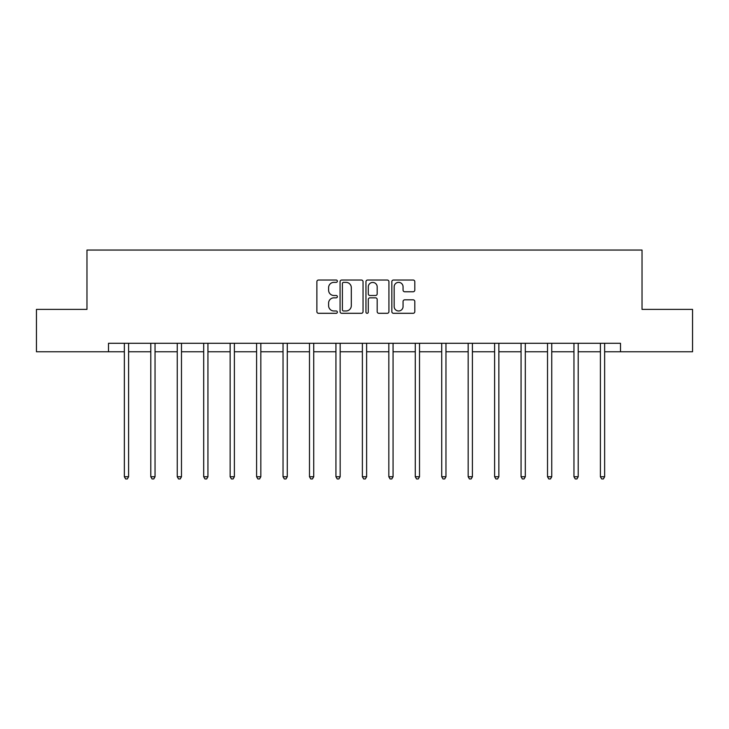 <?xml version="1.0" encoding="UTF-8"?>
<svg xmlns="http://www.w3.org/2000/svg" width="729" height="729" viewBox="0 0 729 729"><rect width="100%" height="100%" fill="white"/><g stroke="black" fill="none" stroke-linecap="round" stroke-linejoin="round"><path stroke-width="1.09" d="M337.372 281.194A1.166 1.166 0 0 0 336.215 280.027L318.527 280.027A1.668 1.668 0 0 0 316.869 281.695L316.869 311.647A1.668 1.668 0 0 0 318.527 313.306L336.215 313.306A1.166 1.166 0 0 0 337.372 312.149A1.166 1.166 0 0 0 336.215 310.982L333.918 310.982A5.322 5.322 0 0 1 328.597 305.651L328.597 303.155A5.322 5.322 0 0 1 333.918 297.833L336.215 297.833A1.166 1.166 0 0 0 337.372 296.667A1.166 1.166 0 0 0 336.215 295.5L333.918 295.5A5.322 5.322 0 0 1 328.597 290.178L328.597 287.682A5.322 5.322 0 0 1 333.918 282.36L336.215 282.36A1.166 1.166 0 0 0 337.372 281.194M413.133 291.764A1.668 1.668 0 0 0 414.801 290.096L414.801 281.695A1.668 1.668 0 0 0 413.133 280.027L393.496 280.027A1.668 1.668 0 0 0 391.828 281.695L391.828 311.647A1.668 1.668 0 0 0 393.496 313.306L413.133 313.306A1.668 1.668 0 0 0 414.801 311.647L414.801 301.496A1.668 1.668 0 0 0 413.133 299.829L404.732 299.829A1.668 1.668 0 0 0 403.064 301.496L403.064 306.526A4.456 4.456 0 0 1 398.617 310.982A4.456 4.456 0 0 1 394.161 306.526L394.161 286.807A4.456 4.456 0 0 1 398.617 282.36A4.456 4.456 0 0 1 403.064 286.807L403.064 290.096A1.668 1.668 0 0 0 404.732 291.764L413.133 291.764M108.503 351.77L36.45 351.77L36.45 309.388L86.97 309.388L86.97 250.047L642.03 250.047L642.03 309.388L692.55 309.388L692.55 351.77L620.497 351.77L620.497 343.295L108.503 343.295L108.503 351.77L124.358 351.77M363.042 281.695A1.668 1.668 0 0 0 361.384 280.027L341.746 280.027A1.668 1.668 0 0 0 340.079 281.695L340.079 311.647A1.668 1.668 0 0 0 341.746 313.306L361.384 313.306A1.668 1.668 0 0 0 363.042 311.647L363.042 281.695M367.616 280.027L387.254 280.027A1.668 1.668 0 0 1 388.922 281.695L388.922 311.647A1.668 1.668 0 0 1 387.254 313.306L378.852 313.306A1.668 1.668 0 0 1 377.185 311.647L377.185 299.501A1.668 1.668 0 0 0 375.526 297.833L369.949 297.833A1.668 1.668 0 0 0 368.282 299.501L368.282 312.149A1.166 1.166 0 0 1 367.124 313.306A1.166 1.166 0 0 1 365.958 312.149L365.958 281.695A1.668 1.668 0 0 1 367.616 280.027M128.596 351.77L150.803 351.77M155.04 351.77L177.247 351.77M181.485 351.77L203.692 351.77M207.938 351.77L230.145 351.77M234.383 351.77L256.59 351.77M260.827 351.77L283.034 351.77M287.281 351.77L309.488 351.77M313.725 351.77L335.932 351.77M340.17 351.77L362.377 351.77M366.623 351.77L388.83 351.77M393.068 351.77L415.275 351.77M419.512 351.77L441.719 351.77M445.966 351.77L468.173 351.77M472.41 351.77L494.617 351.77M498.855 351.77L521.062 351.77M525.308 351.77L547.515 351.77M551.753 351.77L573.96 351.77M578.197 351.77L600.404 351.77M604.642 351.77L620.497 351.77M343.578 282.36A1.166 1.166 0 0 0 342.411 283.526L342.411 309.816A1.166 1.166 0 0 0 343.578 310.982L345.983 310.982A5.322 5.322 0 0 0 351.314 305.651L351.314 287.682A5.322 5.322 0 0 0 345.983 282.36L343.578 282.36M377.185 286.889A4.456 4.456 0 0 0 372.738 282.442A4.456 4.456 0 0 0 368.282 286.889L368.282 293.842A1.668 1.668 0 0 0 369.949 295.5L375.526 295.5A1.668 1.668 0 0 0 377.185 293.842L377.185 286.889M128.814 343.295L128.714 343.541A1.695 1.695 0 0 0 128.596 344.17L128.596 476.748L124.358 476.748L124.358 344.17A1.695 1.695 0 0 0 124.231 343.541L124.13 343.295M128.596 476.748L127.32 478.953L125.625 478.953L124.358 476.748M155.259 343.295L155.159 343.541A1.695 1.695 0 0 0 155.04 344.17L155.04 476.748L150.803 476.748L150.803 344.17A1.695 1.695 0 0 0 150.675 343.541L150.575 343.295M155.04 476.748L153.764 478.953L152.069 478.953L150.803 476.748M181.712 343.295L181.612 343.541A1.695 1.695 0 0 0 181.485 344.17L181.485 476.748L177.247 476.748L177.247 344.17A1.695 1.695 0 0 0 177.129 343.541L177.029 343.295M181.485 476.748L180.218 478.953L178.523 478.953L177.247 476.748M208.157 343.295L208.057 343.541A1.695 1.695 0 0 0 207.938 344.17L207.938 476.748L203.692 476.748L203.692 344.17A1.695 1.695 0 0 0 203.573 343.541L203.473 343.295M207.938 476.748L206.662 478.953L204.967 478.953L203.692 476.748M234.601 343.295L234.501 343.541A1.695 1.695 0 0 0 234.383 344.17L234.383 476.748L230.145 476.748L230.145 344.17A1.695 1.695 0 0 0 230.018 343.541L229.917 343.295M234.383 476.748L233.107 478.953L231.412 478.953L230.145 476.748M261.055 343.295L260.955 343.541A1.695 1.695 0 0 0 260.827 344.17L260.827 476.748L256.59 476.748L256.59 344.17A1.695 1.695 0 0 0 256.471 343.541L256.371 343.295M260.827 476.748L259.56 478.953L257.866 478.953L256.59 476.748M287.499 343.295L287.399 343.541A1.695 1.695 0 0 0 287.281 344.17L287.281 476.748L283.034 476.748L283.034 344.17A1.695 1.695 0 0 0 282.916 343.541L282.816 343.295M287.281 476.748L286.005 478.953L284.31 478.953L283.034 476.748M313.944 343.295L313.844 343.541A1.695 1.695 0 0 0 313.725 344.17L313.725 476.748L309.488 476.748L309.488 344.17A1.695 1.695 0 0 0 309.36 343.541L309.26 343.295M313.725 476.748L312.449 478.953L310.754 478.953L309.488 476.748M340.397 343.295L340.297 343.541A1.695 1.695 0 0 0 340.17 344.17L340.17 476.748L335.932 476.748L335.932 344.17A1.695 1.695 0 0 0 335.814 343.541L335.714 343.295M340.17 476.748L338.903 478.953L337.208 478.953L335.932 476.748M366.842 343.295L366.742 343.541A1.695 1.695 0 0 0 366.623 344.17L366.623 476.748L362.377 476.748L362.377 344.17A1.695 1.695 0 0 0 362.258 343.541L362.158 343.295M366.623 476.748L365.347 478.953L363.653 478.953L362.377 476.748M393.286 343.295L393.186 343.541A1.695 1.695 0 0 0 393.068 344.17L393.068 476.748L388.83 476.748L388.83 344.17A1.695 1.695 0 0 0 388.703 343.541L388.603 343.295M393.068 476.748L391.792 478.953L390.097 478.953L388.83 476.748M419.74 343.295L419.64 343.541A1.695 1.695 0 0 0 419.512 344.17L419.512 476.748L415.275 476.748L415.275 344.17A1.695 1.695 0 0 0 415.156 343.541L415.056 343.295M419.512 476.748L418.246 478.953L416.551 478.953L415.275 476.748M446.184 343.295L446.084 343.541A1.695 1.695 0 0 0 445.966 344.17L445.966 476.748L441.719 476.748L441.719 344.17A1.695 1.695 0 0 0 441.601 343.541L441.501 343.295M445.966 476.748L444.69 478.953L442.995 478.953L441.719 476.748M472.629 343.295L472.529 343.541A1.695 1.695 0 0 0 472.41 344.17L472.41 476.748L468.173 476.748L468.173 344.17A1.695 1.695 0 0 0 468.045 343.541L467.945 343.295M472.41 476.748L471.134 478.953L469.44 478.953L468.173 476.748M499.083 343.295L498.982 343.541A1.695 1.695 0 0 0 498.855 344.17L498.855 476.748L494.617 476.748L494.617 344.17A1.695 1.695 0 0 0 494.499 343.541L494.399 343.295M498.855 476.748L497.588 478.953L495.893 478.953L494.617 476.748M525.527 343.295L525.427 343.541A1.695 1.695 0 0 0 525.308 344.17L525.308 476.748L521.062 476.748L521.062 344.17A1.695 1.695 0 0 0 520.943 343.541L520.843 343.295M525.308 476.748L524.033 478.953L522.338 478.953L521.062 476.748M551.971 343.295L551.871 343.541A1.695 1.695 0 0 0 551.753 344.17L551.753 476.748L547.515 476.748L547.515 344.17A1.695 1.695 0 0 0 547.388 343.541L547.288 343.295M551.753 476.748L550.477 478.953L548.782 478.953L547.515 476.748M578.425 343.295L578.325 343.541A1.695 1.695 0 0 0 578.197 344.17L578.197 476.748L573.96 476.748L573.96 344.17A1.695 1.695 0 0 0 573.841 343.541L573.741 343.295M578.197 476.748L576.931 478.953L575.236 478.953L573.96 476.748M604.87 343.295L604.769 343.541A1.695 1.695 0 0 0 604.642 344.17L604.642 476.748L600.404 476.748L600.404 344.17A1.695 1.695 0 0 0 600.286 343.541L600.186 343.295M604.642 476.748L603.375 478.953L601.68 478.953L600.404 476.748"/></g></svg>
